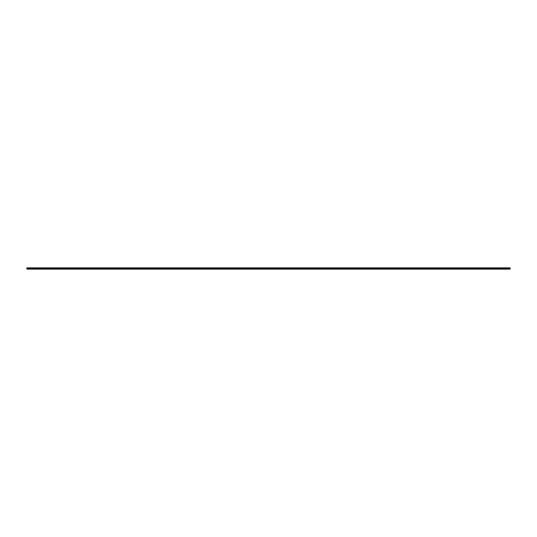 <?xml version="1.0" encoding="UTF-8"?>
<svg xmlns="http://www.w3.org/2000/svg" width="537" height="537" viewBox="0 0 537 537"><rect width="100%" height="100%" fill="white"/><g stroke="black" fill="none" stroke-linecap="round" stroke-linejoin="round"><path stroke-width="0.81" d="M26.85 269.131L26.85 267.856L510.15 267.856L26.85 267.856L26.85 269.144L510.15 269.144L510.15 268.581L26.85 268.581L510.15 268.581L510.15 267.856L510.15 269.144"/></g></svg>
